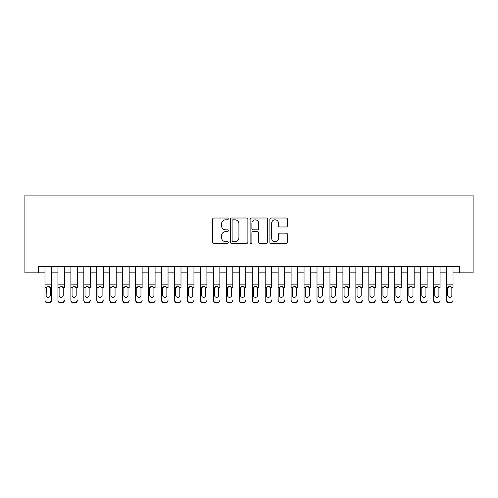 <?xml version="1.0" encoding="UTF-8"?>
<svg xmlns="http://www.w3.org/2000/svg" width="498" height="498" viewBox="0 0 498 498"><rect width="100%" height="100%" fill="white"/><g stroke="black" fill="none" stroke-linecap="round" stroke-linejoin="round"><path stroke-width="0.75" d="M228.277 218.908A0.89 0.89 0 0 0 227.387 218.018L213.872 218.018A1.27 1.27 0 0 0 212.602 219.294L212.602 242.177A1.27 1.27 0 0 0 213.872 243.447L227.387 243.447A0.89 0.89 0 0 0 228.277 242.557A0.89 0.89 0 0 0 227.387 241.673L225.638 241.673A4.071 4.071 0 0 1 221.566 237.602L221.566 235.691A4.071 4.071 0 0 1 225.638 231.626L227.387 231.626A0.89 0.89 0 0 0 228.277 230.736A0.89 0.89 0 0 0 227.387 229.846L225.638 229.846A4.071 4.071 0 0 1 221.566 225.775L221.566 223.87A4.071 4.071 0 0 1 225.638 219.799L227.387 219.799A0.89 0.89 0 0 0 228.277 218.908M286.157 226.982A1.27 1.27 0 0 0 287.433 225.712L287.433 219.294A1.27 1.27 0 0 0 286.157 218.018L271.155 218.018A1.27 1.27 0 0 0 269.885 219.294L269.885 242.177A1.27 1.27 0 0 0 271.155 243.447L286.157 243.447A1.27 1.27 0 0 0 287.433 242.177L287.433 234.421A1.27 1.27 0 0 0 286.157 233.151L279.739 233.151A1.27 1.27 0 0 0 278.469 234.421L278.469 238.268A3.399 3.399 0 0 1 275.064 241.673A3.399 3.399 0 0 1 271.665 238.268L271.665 223.204A3.399 3.399 0 0 1 275.064 219.799A3.399 3.399 0 0 1 278.469 223.204L278.469 225.712A1.27 1.27 0 0 0 279.739 226.982L286.157 226.982M38.502 272.836L38.502 266.355L459.498 266.355L459.498 272.836L473.1 272.836L473.1 195.11L24.9 195.11L24.9 272.836L44.976 272.836M247.886 219.294A1.27 1.27 0 0 0 246.616 218.018L231.614 218.018A1.27 1.27 0 0 0 230.344 219.294L230.344 242.177A1.27 1.27 0 0 0 231.614 243.447L246.616 243.447A1.27 1.27 0 0 0 247.886 242.177L247.886 219.294M251.384 218.018L266.386 218.018A1.27 1.27 0 0 1 267.656 219.294L267.656 242.177A1.27 1.27 0 0 1 266.386 243.447L259.968 243.447A1.27 1.27 0 0 1 258.692 242.177L258.692 232.896A1.27 1.27 0 0 0 257.422 231.626L253.165 231.626A1.27 1.27 0 0 0 251.895 232.896L251.895 242.557A0.89 0.89 0 0 1 251.004 243.447A0.89 0.89 0 0 1 250.114 242.557L250.114 219.294A1.27 1.27 0 0 1 251.384 218.018M51.456 272.836L57.93 272.836M64.41 272.836L70.884 272.836M77.364 272.836L83.838 272.836M90.319 272.836L96.793 272.836M103.273 272.836L109.747 272.836M116.227 272.836L122.701 272.836M129.175 272.836L135.655 272.836M142.129 272.836L148.609 272.836M155.083 272.836L161.564 272.836M168.038 272.836L174.518 272.836M180.992 272.836L187.472 272.836M193.946 272.836L200.426 272.836M206.9 272.836L213.374 272.836M219.855 272.836L226.329 272.836M232.809 272.836L239.283 272.836M245.763 272.836L252.237 272.836M258.717 272.836L265.191 272.836M271.671 272.836L278.145 272.836M284.626 272.836L291.1 272.836M297.574 272.836L304.054 272.836M310.528 272.836L317.008 272.836M323.482 272.836L329.962 272.836M336.436 272.836L342.917 272.836M349.391 272.836L355.871 272.836M362.345 272.836L368.825 272.836M375.299 272.836L381.773 272.836M388.253 272.836L394.727 272.836M401.207 272.836L407.681 272.836M414.162 272.836L420.636 272.836M427.116 272.836L433.59 272.836M440.07 272.836L446.544 272.836M453.024 272.836L459.498 272.836M233.008 219.799A0.89 0.89 0 0 0 232.118 220.689L232.118 240.783A0.89 0.89 0 0 0 233.008 241.673L234.857 241.673A4.071 4.071 0 0 0 238.922 237.602L238.922 223.87A4.071 4.071 0 0 0 234.857 219.799L233.008 219.799M258.692 223.266A3.399 3.399 0 0 0 255.293 219.867A3.399 3.399 0 0 0 251.895 223.266L251.895 228.576A1.27 1.27 0 0 0 253.165 229.846L257.422 229.846A1.27 1.27 0 0 0 258.692 228.576L258.692 223.266M44.976 287.912L44.976 299.914A2.59 2.571 -0 0 0 47.571 302.479L48.866 302.479A2.59 2.571 -0 0 0 51.456 299.914L51.456 300.319A2.59 2.571 180 0 1 48.866 302.89L48.866 302.479M50.292 295.283L50.292 288.46L50.292 295.283A2.073 2.054 180 0 1 48.219 297.343A2.073 2.054 180 0 0 50.292 295.283M46.146 295.694L46.146 295.283A2.073 2.054 180 0 0 48.219 297.343M47.136 286.686L46.146 288.305M49.296 286.686L48.219 286.381L50.061 287.508L50.292 288.46M51.456 266.355L51.456 299.914M44.976 266.355L44.976 300.319A2.59 2.571 180 0 0 47.571 302.89L48.866 302.89M44.976 287.508L46.376 287.508L46.146 295.283M46.376 287.508L48.219 286.381M57.93 266.355L57.93 299.914A2.59 2.571 -0 0 0 60.526 302.479L61.82 302.479A2.59 2.571 -0 0 0 64.41 299.914L64.41 300.319A2.59 2.571 180 0 1 61.82 302.89L61.82 302.479M64.41 287.912L64.41 266.355M63.246 295.283L63.246 288.46L63.246 295.283A2.073 2.054 180 0 1 61.173 297.343A2.073 2.054 180 0 0 63.246 295.283M59.1 295.694L59.1 295.283A2.073 2.054 180 0 0 61.173 297.343A2.073 2.054 180 0 1 59.1 295.283L59.1 288.305M60.09 286.686L59.1 288.46L59.33 287.508L61.173 286.381L63.016 287.508L63.246 288.46M62.25 286.686L61.173 286.381M70.884 266.355L70.884 299.914A2.59 2.571 -0 0 0 73.474 302.479L74.775 302.479A2.59 2.571 -0 0 0 77.364 299.914L77.364 300.319A2.59 2.571 180 0 1 74.775 302.89L74.775 302.479M77.364 287.912L77.364 266.355M76.194 295.283L76.194 288.46L76.194 295.283A2.073 2.054 180 0 1 74.127 297.343A2.073 2.054 180 0 0 76.194 295.283M72.054 295.694L72.054 295.283A2.073 2.054 180 0 0 74.127 297.343A2.073 2.054 180 0 1 72.054 295.283L72.054 288.305M73.044 286.686L72.054 288.46L72.278 287.508L74.127 286.381L75.97 287.508L76.194 288.46M75.204 286.686L74.127 286.381M83.838 266.355L83.838 299.914A2.59 2.571 -0 0 0 86.428 302.479L87.723 302.479A2.59 2.571 -0 0 0 90.319 299.914L90.319 300.319A2.59 2.571 180 0 1 87.723 302.89L87.723 302.479M90.319 287.912L90.319 266.355M89.148 295.283L89.148 288.46L89.148 295.283A2.073 2.054 180 0 1 87.075 297.343A2.073 2.054 180 0 0 89.148 295.283M85.002 295.694L85.002 295.283A2.073 2.054 180 0 0 87.075 297.343A2.073 2.054 180 0 1 85.002 295.283L85.002 288.305M85.998 286.686L85.002 288.46L85.233 287.508L87.075 286.381L88.924 287.508L89.148 288.46M88.158 286.686L87.075 286.381M96.793 266.355L96.793 299.914A2.59 2.571 -0 0 0 99.382 302.479L100.677 302.479A2.59 2.571 -0 0 0 103.273 299.914L103.273 300.319A2.59 2.571 180 0 1 100.677 302.89L100.677 302.479M103.273 287.912L103.273 266.355M102.102 295.283L102.102 288.46L102.102 295.283A2.073 2.054 180 0 1 100.03 297.343A2.073 2.054 180 0 0 102.102 295.283M97.957 295.694L97.957 295.283A2.073 2.054 180 0 0 100.03 297.343A2.073 2.054 180 0 1 97.957 295.283L97.957 288.305M98.953 286.686L97.957 288.46L98.187 287.508L100.03 286.381L101.872 287.508L102.102 288.46M101.113 286.686L100.03 286.381M60.526 302.479L60.526 302.89L61.82 302.89M60.526 302.89A2.59 2.571 180 0 1 57.93 300.319L57.93 299.914M73.474 302.479L73.474 302.89L74.775 302.89M73.474 302.89A2.59 2.571 180 0 1 70.884 300.319L70.884 299.914M86.428 302.479L86.428 302.89L87.723 302.89M86.428 302.89A2.59 2.571 180 0 1 83.838 300.319L83.838 299.914M99.382 302.479L99.382 302.89L100.677 302.89M99.382 302.89A2.59 2.571 180 0 1 96.793 300.319L96.793 299.914M109.747 266.355L109.747 299.914A2.59 2.571 -0 0 0 112.336 302.479L113.631 302.479A2.59 2.571 -0 0 0 116.227 299.914L116.227 300.319A2.59 2.571 180 0 1 113.631 302.89L113.631 302.479M116.227 287.912L116.227 266.355M115.057 295.283L115.057 288.46L115.057 295.283A2.073 2.054 180 0 1 112.984 297.343A2.073 2.054 180 0 0 115.057 295.283M110.911 295.694L110.911 295.283A2.073 2.054 180 0 0 112.984 297.343A2.073 2.054 180 0 1 110.911 295.283L110.911 288.305M111.907 286.686L110.911 288.46L111.141 287.508L112.984 286.381L114.826 287.508L115.057 288.46M114.067 286.686L112.984 286.381M112.336 302.479L112.336 302.89L113.631 302.89M112.336 302.89A2.59 2.571 180 0 1 109.747 300.319L109.747 299.914M122.701 266.355L122.701 299.914A2.59 2.571 -0 0 0 125.291 302.479L126.585 302.479A2.59 2.571 -0 0 0 129.175 299.914L129.175 300.319A2.59 2.571 180 0 1 126.585 302.89L126.585 302.479M129.175 287.912L129.175 266.355M128.011 295.283L128.011 288.46L128.011 295.283A2.073 2.054 180 0 1 125.938 297.343A2.073 2.054 180 0 0 128.011 295.283M123.865 295.694L123.865 295.283A2.073 2.054 180 0 0 125.938 297.343A2.073 2.054 180 0 1 123.865 295.283L123.865 288.305M124.855 286.686L123.865 288.46L124.095 287.508L125.938 286.381L127.781 287.508L128.011 288.46M127.021 286.686L125.938 286.381M125.291 302.479L125.291 302.89L126.585 302.89M125.291 302.89A2.59 2.571 180 0 1 122.701 300.319L122.701 299.914M135.655 266.355L135.655 299.914A2.59 2.571 -0 0 0 138.245 302.479L139.54 302.479A2.59 2.571 -0 0 0 142.129 299.914L142.129 300.319A2.59 2.571 180 0 1 139.54 302.89L139.54 302.479M142.129 287.912L142.129 266.355M140.965 295.283L140.965 288.46L140.965 295.283A2.073 2.054 180 0 1 138.892 297.343A2.073 2.054 180 0 0 140.965 295.283M136.819 295.694L136.819 295.283A2.073 2.054 180 0 0 138.892 297.343A2.073 2.054 180 0 1 136.819 295.283L136.819 288.305M137.809 286.686L136.819 288.46L137.05 287.508L138.892 286.381L140.735 287.508L140.965 288.46M139.975 286.686L138.892 286.381M138.245 302.479L138.245 302.89L139.54 302.89M138.245 302.89A2.59 2.571 180 0 1 135.655 300.319L135.655 299.914M148.609 266.355L148.609 299.914A2.59 2.571 -0 0 0 151.199 302.479L152.494 302.479A2.59 2.571 -0 0 0 155.083 299.914L155.083 300.319A2.59 2.571 180 0 1 152.494 302.89L152.494 302.479M155.083 287.912L155.083 266.355M153.919 295.283L153.919 288.46L153.919 295.283A2.073 2.054 180 0 1 151.846 297.343A2.073 2.054 180 0 0 153.919 295.283M149.774 295.694L149.774 295.283A2.073 2.054 180 0 0 151.846 297.343A2.073 2.054 180 0 1 149.774 295.283L149.774 288.305M150.763 286.686L149.774 288.46L150.004 287.508L151.846 286.381L153.689 287.508L153.919 288.46M152.93 286.686L151.846 286.381M151.199 302.479L151.199 302.89L152.494 302.89M151.199 302.89A2.59 2.571 180 0 1 148.609 300.319L148.609 299.914M161.564 266.355L161.564 299.914A2.59 2.571 -0 0 0 164.153 302.479L165.448 302.479A2.59 2.571 -0 0 0 168.038 299.914L168.038 300.319A2.59 2.571 180 0 1 165.448 302.89L165.448 302.479M168.038 287.912L168.038 266.355M166.874 295.283L166.874 288.46L166.874 295.283A2.073 2.054 180 0 1 164.801 297.343A2.073 2.054 180 0 0 166.874 295.283M162.728 295.694L162.728 295.283A2.073 2.054 180 0 0 164.801 297.343A2.073 2.054 180 0 1 162.728 295.283L162.728 288.305M163.718 286.686L162.728 288.46L162.958 287.508L164.801 286.381L166.643 287.508L166.874 288.46M165.884 286.686L164.801 286.381M164.153 302.479L164.153 302.89L165.448 302.89M164.153 302.89A2.59 2.571 180 0 1 161.564 300.319L161.564 299.914M174.518 266.355L174.518 299.914A2.59 2.571 -0 0 0 177.107 302.479L178.402 302.479A2.59 2.571 -0 0 0 180.992 299.914L180.992 300.319A2.59 2.571 180 0 1 178.402 302.89L178.402 302.479M180.992 287.912L180.992 266.355M179.828 295.283L179.828 288.46L179.828 295.283A2.073 2.054 180 0 1 177.755 297.343A2.073 2.054 180 0 0 179.828 295.283M175.682 295.694L175.682 295.283A2.073 2.054 180 0 0 177.755 297.343A2.073 2.054 180 0 1 175.682 295.283L175.682 288.305M176.672 286.686L175.682 288.46L175.912 287.508L177.755 286.381L179.597 287.508L179.828 288.46M178.838 286.686L177.755 286.381M177.107 302.479L177.107 302.89L178.402 302.89M177.107 302.89A2.59 2.571 180 0 1 174.518 300.319L174.518 299.914M187.472 266.355L187.472 299.914A2.59 2.571 -0 0 0 190.062 302.479L191.357 302.479A2.59 2.571 -0 0 0 193.946 299.914L193.946 300.319A2.59 2.571 180 0 1 191.357 302.89L191.357 302.479M193.946 287.912L193.946 266.355M192.782 295.283L192.782 288.46L192.782 295.283A2.073 2.054 180 0 1 190.709 297.343A2.073 2.054 180 0 0 192.782 295.283M188.636 295.694L188.636 295.283A2.073 2.054 180 0 0 190.709 297.343A2.073 2.054 180 0 1 188.636 295.283L188.636 288.305M189.626 286.686L188.636 288.46L188.867 287.508L190.709 286.381L192.552 287.508L192.782 288.46M191.792 286.686L190.709 286.381M190.062 302.479L190.062 302.89L191.357 302.89M190.062 302.89A2.59 2.571 180 0 1 187.472 300.319L187.472 299.914M200.426 266.355L200.426 299.914A2.59 2.571 -0 0 0 203.016 302.479L204.311 302.479A2.59 2.571 -0 0 0 206.9 299.914L206.9 300.319A2.59 2.571 180 0 1 204.311 302.89L204.311 302.479M206.9 287.912L206.9 266.355M205.736 295.283L205.736 288.46L205.736 295.283A2.073 2.054 180 0 1 203.663 297.343A2.073 2.054 180 0 0 205.736 295.283M201.59 295.694L201.59 295.283A2.073 2.054 180 0 0 203.663 297.343A2.073 2.054 180 0 1 201.59 295.283L201.59 288.305M202.58 286.686L201.59 288.46L201.821 287.508L203.663 286.381L205.506 287.508L205.736 288.46M204.74 286.686L203.663 286.381M203.016 302.479L203.016 302.89L204.311 302.89M203.016 302.89A2.59 2.571 180 0 1 200.426 300.319L200.426 299.914M213.374 266.355L213.374 299.914A2.59 2.571 -0 0 0 215.97 302.479L217.265 302.479A2.59 2.571 -0 0 0 219.855 299.914L219.855 300.319A2.59 2.571 180 0 1 217.265 302.89L217.265 302.479M219.855 287.912L219.855 266.355M218.69 295.283L218.69 288.46L218.69 295.283A2.073 2.054 180 0 1 216.618 297.343A2.073 2.054 180 0 0 218.69 295.283M214.545 295.694L214.545 295.283A2.073 2.054 180 0 0 216.618 297.343A2.073 2.054 180 0 1 214.545 295.283L214.545 288.305M215.534 286.686L214.545 288.46L214.775 287.508L216.618 286.381L218.46 287.508L218.69 288.46M217.694 286.686L216.618 286.381M215.97 302.479L215.97 302.89L217.265 302.89M215.97 302.89A2.59 2.571 180 0 1 213.374 300.319L213.374 299.914M226.329 266.355L226.329 299.914A2.59 2.571 -0 0 0 228.924 302.479L230.219 302.479A2.59 2.571 -0 0 0 232.809 299.914L232.809 300.319A2.59 2.571 180 0 1 230.219 302.89L230.219 302.479M232.809 287.912L232.809 266.355M231.645 295.283L231.645 288.46L231.645 295.283A2.073 2.054 180 0 1 229.572 297.343A2.073 2.054 180 0 0 231.645 295.283M227.499 295.694L227.499 295.283A2.073 2.054 180 0 0 229.572 297.343A2.073 2.054 180 0 1 227.499 295.283L227.499 288.305M228.489 286.686L227.499 288.46L227.729 287.508L229.572 286.381L231.414 287.508L231.645 288.46M230.649 286.686L229.572 286.381M228.924 302.479L228.924 302.89L230.219 302.89M228.924 302.89A2.59 2.571 180 0 1 226.329 300.319L226.329 299.914M239.283 266.355L239.283 299.914A2.59 2.571 -0 0 0 241.872 302.479L243.173 302.479A2.59 2.571 -0 0 0 245.763 299.914L245.763 300.319A2.59 2.571 180 0 1 243.173 302.89L243.173 302.479M245.763 287.912L245.763 266.355M244.593 295.283L244.593 288.46L244.593 295.283A2.073 2.054 180 0 1 242.526 297.343A2.073 2.054 180 0 0 244.593 295.283M240.453 295.694L240.453 295.283A2.073 2.054 180 0 0 242.526 297.343A2.073 2.054 180 0 1 240.453 295.283L240.453 288.305M241.443 286.686L240.453 288.46L240.677 287.508L242.526 286.381L244.369 287.508L244.593 288.46M243.603 286.686L242.526 286.381M241.872 302.479L241.872 302.89L243.173 302.89M241.872 302.89A2.59 2.571 180 0 1 239.283 300.319L239.283 299.914M252.237 266.355L252.237 299.914A2.59 2.571 -0 0 0 254.827 302.479L256.128 302.479A2.59 2.571 -0 0 0 258.717 299.914L258.717 300.319A2.59 2.571 180 0 1 256.128 302.89L256.128 302.479M258.717 287.912L258.717 266.355M257.547 295.283L257.547 288.46L257.547 295.283A2.073 2.054 180 0 1 255.474 297.343A2.073 2.054 180 0 0 257.547 295.283M253.407 295.694L253.407 295.283A2.073 2.054 180 0 0 255.474 297.343A2.073 2.054 180 0 1 253.407 295.283L253.407 288.305M254.397 286.686L253.407 288.46L253.631 287.508L255.474 286.381L257.323 287.508L257.547 288.46M256.557 286.686L255.474 286.381M254.827 302.479L254.827 302.89L256.128 302.89M254.827 302.89A2.59 2.571 180 0 1 252.237 300.319L252.237 299.914M265.191 266.355L265.191 299.914A2.59 2.571 -0 0 0 267.781 302.479L269.076 302.479A2.59 2.571 -0 0 0 271.671 299.914L271.671 300.319A2.59 2.571 180 0 1 269.076 302.89L269.076 302.479M271.671 287.912L271.671 266.355M270.501 295.283L270.501 288.46L270.501 295.283A2.073 2.054 180 0 1 268.428 297.343A2.073 2.054 180 0 0 270.501 295.283M266.355 295.694L266.355 295.283A2.073 2.054 180 0 0 268.428 297.343A2.073 2.054 180 0 1 266.355 295.283L266.355 288.305M267.351 286.686L266.355 288.46L266.586 287.508L268.428 286.381L270.271 287.508L270.501 288.46M269.511 286.686L268.428 286.381M267.781 302.479L267.781 302.89L269.076 302.89M267.781 302.89A2.59 2.571 180 0 1 265.191 300.319L265.191 299.914M278.145 266.355L278.145 299.914A2.59 2.571 -0 0 0 280.735 302.479L282.03 302.479A2.59 2.571 -0 0 0 284.626 299.914L284.626 300.319A2.59 2.571 180 0 1 282.03 302.89L282.03 302.479M284.626 287.912L284.626 266.355M283.455 295.283L283.455 288.46L283.455 295.283A2.073 2.054 180 0 1 281.382 297.343A2.073 2.054 180 0 0 283.455 295.283M279.31 295.694L279.31 295.283A2.073 2.054 180 0 0 281.382 297.343A2.073 2.054 180 0 1 279.31 295.283L279.31 288.305M280.306 286.686L279.31 288.46L279.54 287.508L281.382 286.381L283.225 287.508L283.455 288.46M282.466 286.686L281.382 286.381M280.735 302.479L280.735 302.89L282.03 302.89M280.735 302.89A2.59 2.571 180 0 1 278.145 300.319L278.145 299.914M291.1 266.355L291.1 299.914A2.59 2.571 -0 0 0 293.689 302.479L294.984 302.479A2.59 2.571 -0 0 0 297.574 299.914L297.574 300.319A2.59 2.571 180 0 1 294.984 302.89L294.984 302.479M297.574 287.912L297.574 266.355M296.41 295.283L296.41 288.46L296.41 295.283A2.073 2.054 180 0 1 294.337 297.343A2.073 2.054 180 0 0 296.41 295.283M292.264 295.694L292.264 295.283A2.073 2.054 180 0 0 294.337 297.343A2.073 2.054 180 0 1 292.264 295.283L292.264 288.305M293.26 286.686L292.264 288.46L292.494 287.508L294.337 286.381L296.179 287.508L296.41 288.46M295.42 286.686L294.337 286.381M293.689 302.479L293.689 302.89L294.984 302.89M293.689 302.89A2.59 2.571 180 0 1 291.1 300.319L291.1 299.914M304.054 266.355L304.054 299.914A2.59 2.571 -0 0 0 306.644 302.479L307.938 302.479A2.59 2.571 -0 0 0 310.528 299.914L310.528 300.319A2.59 2.571 180 0 1 307.938 302.89L307.938 302.479M310.528 287.912L310.528 266.355M309.364 295.283L309.364 288.46L309.364 295.283A2.073 2.054 180 0 1 307.291 297.343A2.073 2.054 180 0 0 309.364 295.283M305.218 295.694L305.218 295.283A2.073 2.054 180 0 0 307.291 297.343A2.073 2.054 180 0 1 305.218 295.283L305.218 288.305M306.208 286.686L305.218 288.46L305.448 287.508L307.291 286.381L309.134 287.508L309.364 288.46M308.374 286.686L307.291 286.381M306.644 302.479L306.644 302.89L307.938 302.89M306.644 302.89A2.59 2.571 180 0 1 304.054 300.319L304.054 299.914M317.008 266.355L317.008 299.914A2.59 2.571 -0 0 0 319.598 302.479L320.893 302.479A2.59 2.571 -0 0 0 323.482 299.914L323.482 300.319A2.59 2.571 180 0 1 320.893 302.89L320.893 302.479M323.482 287.912L323.482 266.355M322.318 295.283L322.318 288.46L322.318 295.283A2.073 2.054 180 0 1 320.245 297.343A2.073 2.054 180 0 0 322.318 295.283M318.172 295.694L318.172 295.283A2.073 2.054 180 0 0 320.245 297.343A2.073 2.054 180 0 1 318.172 295.283L318.172 288.305M319.162 286.686L318.172 288.46L318.403 287.508L320.245 286.381L322.088 287.508L322.318 288.46M321.328 286.686L320.245 286.381M319.598 302.479L319.598 302.89L320.893 302.89M319.598 302.89A2.59 2.571 180 0 1 317.008 300.319L317.008 299.914M329.962 266.355L329.962 299.914A2.59 2.571 -0 0 0 332.552 302.479L333.847 302.479A2.59 2.571 -0 0 0 336.436 299.914L336.436 300.319A2.59 2.571 180 0 1 333.847 302.89L333.847 302.479M336.436 287.912L336.436 266.355M335.272 295.283L335.272 288.46L335.272 295.283A2.073 2.054 180 0 1 333.199 297.343A2.073 2.054 180 0 0 335.272 295.283M331.126 295.694L331.126 295.283A2.073 2.054 180 0 0 333.199 297.343A2.073 2.054 180 0 1 331.126 295.283L331.126 288.305M332.116 286.686L331.126 288.46L331.357 287.508L333.199 286.381L335.042 287.508L335.272 288.46M334.283 286.686L333.199 286.381M332.552 302.479L332.552 302.89L333.847 302.89M332.552 302.89A2.59 2.571 180 0 1 329.962 300.319L329.962 299.914M342.917 266.355L342.917 299.914A2.59 2.571 -0 0 0 345.506 302.479L346.801 302.479A2.59 2.571 -0 0 0 349.391 299.914L349.391 300.319A2.59 2.571 180 0 1 346.801 302.89L346.801 302.479M349.391 287.912L349.391 266.355M348.226 295.283L348.226 288.46L348.226 295.283A2.073 2.054 180 0 1 346.154 297.343A2.073 2.054 180 0 0 348.226 295.283M344.081 295.694L344.081 295.283A2.073 2.054 180 0 0 346.154 297.343A2.073 2.054 180 0 1 344.081 295.283L344.081 288.305M345.07 286.686L344.081 288.46L344.311 287.508L346.154 286.381L347.996 287.508L348.226 288.46M347.237 286.686L346.154 286.381M345.506 302.479L345.506 302.89L346.801 302.89M345.506 302.89A2.59 2.571 180 0 1 342.917 300.319L342.917 299.914M355.871 266.355L355.871 299.914A2.59 2.571 -0 0 0 358.46 302.479L359.755 302.479A2.59 2.571 -0 0 0 362.345 299.914L362.345 300.319A2.59 2.571 180 0 1 359.755 302.89L359.755 302.479M362.345 287.912L362.345 266.355M361.181 295.283L361.181 288.46L361.181 295.283A2.073 2.054 180 0 1 359.108 297.343A2.073 2.054 180 0 0 361.181 295.283M357.035 295.694L357.035 295.283A2.073 2.054 180 0 0 359.108 297.343A2.073 2.054 180 0 1 357.035 295.283L357.035 288.305M358.025 286.686L357.035 288.46L357.265 287.508L359.108 286.381L360.95 287.508L361.181 288.46M360.191 286.686L359.108 286.381M358.46 302.479L358.46 302.89L359.755 302.89M358.46 302.89A2.59 2.571 180 0 1 355.871 300.319L355.871 299.914M368.825 266.355L368.825 299.914A2.59 2.571 -0 0 0 371.415 302.479L372.709 302.479A2.59 2.571 -0 0 0 375.299 299.914L375.299 300.319A2.59 2.571 180 0 1 372.709 302.89L372.709 302.479M375.299 287.912L375.299 266.355M374.135 295.283L374.135 288.46L374.135 295.283A2.073 2.054 180 0 1 372.062 297.343A2.073 2.054 180 0 0 374.135 295.283M369.989 295.694L369.989 295.283A2.073 2.054 180 0 0 372.062 297.343A2.073 2.054 180 0 1 369.989 295.283L369.989 288.305M370.979 286.686L369.989 288.46L370.219 287.508L372.062 286.381L373.905 287.508L374.135 288.46M373.145 286.686L372.062 286.381M371.415 302.479L371.415 302.89L372.709 302.89M371.415 302.89A2.59 2.571 180 0 1 368.825 300.319L368.825 299.914M381.773 266.355L381.773 299.914A2.59 2.571 -0 0 0 384.369 302.479L385.664 302.479A2.59 2.571 -0 0 0 388.253 299.914L388.253 300.319A2.59 2.571 180 0 1 385.664 302.89L385.664 302.479M388.253 287.912L388.253 266.355M387.089 295.283L387.089 288.46L387.089 295.283A2.073 2.054 180 0 1 385.016 297.343A2.073 2.054 180 0 0 387.089 295.283M382.943 295.694L382.943 295.283A2.073 2.054 180 0 0 385.016 297.343A2.073 2.054 180 0 1 382.943 295.283L382.943 288.305M383.933 286.686L382.943 288.46L383.174 287.508L385.016 286.381L386.859 287.508L387.089 288.46M386.093 286.686L385.016 286.381M384.369 302.479L384.369 302.89L385.664 302.89M384.369 302.89A2.59 2.571 180 0 1 381.773 300.319L381.773 299.914M394.727 266.355L394.727 299.914A2.59 2.571 -0 0 0 397.323 302.479L398.618 302.479A2.59 2.571 -0 0 0 401.207 299.914L401.207 300.319A2.59 2.571 180 0 1 398.618 302.89L398.618 302.479M401.207 287.912L401.207 266.355M400.043 295.283L400.043 288.46L400.043 295.283A2.073 2.054 180 0 1 397.97 297.343A2.073 2.054 180 0 0 400.043 295.283M395.898 295.694L395.898 295.283A2.073 2.054 180 0 0 397.97 297.343A2.073 2.054 180 0 1 395.898 295.283L395.898 288.305M396.887 286.686L395.898 288.46L396.128 287.508L397.97 286.381L399.813 287.508L400.043 288.46M399.047 286.686L397.97 286.381M397.323 302.479L397.323 302.89L398.618 302.89M397.323 302.89A2.59 2.571 180 0 1 394.727 300.319L394.727 299.914M407.681 266.355L407.681 299.914A2.59 2.571 -0 0 0 410.277 302.479L411.572 302.479A2.59 2.571 -0 0 0 414.162 299.914L414.162 300.319A2.59 2.571 180 0 1 411.572 302.89L411.572 302.479M414.162 287.912L414.162 266.355M412.998 295.283L412.998 288.46L412.998 295.283A2.073 2.054 180 0 1 410.925 297.343A2.073 2.054 180 0 0 412.998 295.283M408.852 295.694L408.852 295.283A2.073 2.054 180 0 0 410.925 297.343A2.073 2.054 180 0 1 408.852 295.283L408.852 288.305M409.842 286.686L408.852 288.46L409.076 287.508L410.925 286.381L412.767 287.508L412.998 288.46M412.002 286.686L410.925 286.381M410.277 302.479L410.277 302.89L411.572 302.89M410.277 302.89A2.59 2.571 180 0 1 407.681 300.319L407.681 299.914M420.636 266.355L420.636 299.914A2.59 2.571 -0 0 0 423.225 302.479L424.526 302.479A2.59 2.571 -0 0 0 427.116 299.914L427.116 300.319A2.59 2.571 180 0 1 424.526 302.89L424.526 302.479M427.116 287.912L427.116 266.355M425.946 295.283L425.946 288.46L425.946 295.283A2.073 2.054 180 0 1 423.873 297.343A2.073 2.054 180 0 0 425.946 295.283M421.806 295.694L421.806 295.283A2.073 2.054 180 0 0 423.873 297.343A2.073 2.054 180 0 1 421.806 295.283L421.806 288.305M422.796 286.686L421.806 288.46L422.03 287.508L423.873 286.381L425.722 287.508L425.946 288.46M424.956 286.686L423.873 286.381M423.225 302.479L423.225 302.89L424.526 302.89M423.225 302.89A2.59 2.571 180 0 1 420.636 300.319L420.636 299.914M433.59 266.355L433.59 299.914A2.59 2.571 -0 0 0 436.18 302.479L437.474 302.479A2.59 2.571 -0 0 0 440.07 299.914L440.07 300.319A2.59 2.571 180 0 1 437.474 302.89L437.474 302.479M440.07 287.912L440.07 266.355M438.9 295.283L438.9 288.46L438.9 295.283A2.073 2.054 180 0 1 436.827 297.343A2.073 2.054 180 0 0 438.9 295.283M434.754 295.694L434.754 295.283A2.073 2.054 180 0 0 436.827 297.343A2.073 2.054 180 0 1 434.754 295.283L434.754 288.305M435.75 286.686L434.754 288.46L434.984 287.508L436.827 286.381L438.67 287.508L438.9 288.46M437.91 286.686L436.827 286.381M436.18 302.479L436.18 302.89L437.474 302.89M436.18 302.89A2.59 2.571 180 0 1 433.59 300.319L433.59 299.914M446.544 266.355L446.544 299.914A2.59 2.571 -0 0 0 449.134 302.479L450.429 302.479A2.59 2.571 -0 0 0 453.024 299.914L453.024 300.319A2.59 2.571 180 0 1 450.429 302.89L450.429 302.479M453.024 287.912L453.024 266.355M451.854 295.283L451.854 288.46L451.854 295.283A2.073 2.054 180 0 1 449.781 297.343A2.073 2.054 180 0 0 451.854 295.283M447.708 295.694L447.708 295.283A2.073 2.054 180 0 0 449.781 297.343A2.073 2.054 180 0 1 447.708 295.283L447.708 288.305M448.704 286.686L447.708 288.46L447.939 287.508L449.781 286.381L451.624 287.508L451.854 288.46M450.864 286.686L449.781 286.381M449.134 302.479L449.134 302.89L450.429 302.89M449.134 302.89A2.59 2.571 180 0 1 446.544 300.319L446.544 299.914M50.061 287.508L51.456 287.508M44.976 284.159L51.456 284.159M44.976 266.449L51.456 266.449M47.571 302.479L47.571 302.89M63.016 287.508L64.41 287.508M57.93 287.508L59.33 287.508M57.93 284.159L64.41 284.159M57.93 266.449L64.41 266.449M75.97 287.508L77.364 287.508M70.884 287.508L72.278 287.508M70.884 284.159L77.364 284.159M70.884 266.449L77.364 266.449M88.924 287.508L90.319 287.508M83.838 287.508L85.233 287.508M83.838 284.159L90.319 284.159M83.838 266.449L90.319 266.449M101.872 287.508L103.273 287.508M96.793 287.508L98.187 287.508M96.793 284.159L103.273 284.159M96.793 266.449L103.273 266.449M114.826 287.508L116.227 287.508M109.747 287.508L111.141 287.508M109.747 284.159L116.227 284.159M109.747 266.449L116.227 266.449M127.781 287.508L129.175 287.508M122.701 287.508L124.095 287.508M122.701 284.159L129.175 284.159M122.701 266.449L129.175 266.449M140.735 287.508L142.129 287.508M135.655 287.508L137.05 287.508M135.655 284.159L142.129 284.159M135.655 266.449L142.129 266.449M153.689 287.508L155.083 287.508M148.609 287.508L150.004 287.508M148.609 284.159L155.083 284.159M148.609 266.449L155.083 266.449M166.643 287.508L168.038 287.508M161.564 287.508L162.958 287.508M161.564 284.159L168.038 284.159M161.564 266.449L168.038 266.449M179.597 287.508L180.992 287.508M174.518 287.508L175.912 287.508M174.518 284.159L180.992 284.159M174.518 266.449L180.992 266.449M192.552 287.508L193.946 287.508M187.472 287.508L188.867 287.508M187.472 284.159L193.946 284.159M187.472 266.449L193.946 266.449M205.506 287.508L206.9 287.508M200.426 287.508L201.821 287.508M200.426 284.159L206.9 284.159M200.426 266.449L206.9 266.449M218.46 287.508L219.855 287.508M213.374 287.508L214.775 287.508M213.374 284.159L219.855 284.159M213.374 266.449L219.855 266.449M231.414 287.508L232.809 287.508M226.329 287.508L227.729 287.508M226.329 284.159L232.809 284.159M226.329 266.449L232.809 266.449M244.369 287.508L245.763 287.508M239.283 287.508L240.677 287.508M239.283 284.159L245.763 284.159M239.283 266.449L245.763 266.449M257.323 287.508L258.717 287.508M252.237 287.508L253.631 287.508M252.237 284.159L258.717 284.159M252.237 266.449L258.717 266.449M270.271 287.508L271.671 287.508M265.191 287.508L266.586 287.508M265.191 284.159L271.671 284.159M265.191 266.449L271.671 266.449M283.225 287.508L284.626 287.508M278.145 287.508L279.54 287.508M278.145 284.159L284.626 284.159M278.145 266.449L284.626 266.449M296.179 287.508L297.574 287.508M291.1 287.508L292.494 287.508M291.1 284.159L297.574 284.159M291.1 266.449L297.574 266.449M309.134 287.508L310.528 287.508M304.054 287.508L305.448 287.508M304.054 284.159L310.528 284.159M304.054 266.449L310.528 266.449M322.088 287.508L323.482 287.508M317.008 287.508L318.403 287.508M317.008 284.159L323.482 284.159M317.008 266.449L323.482 266.449M335.042 287.508L336.436 287.508M329.962 287.508L331.357 287.508M329.962 284.159L336.436 284.159M329.962 266.449L336.436 266.449M347.996 287.508L349.391 287.508M342.917 287.508L344.311 287.508M342.917 284.159L349.391 284.159M342.917 266.449L349.391 266.449M360.95 287.508L362.345 287.508M355.871 287.508L357.265 287.508M355.871 284.159L362.345 284.159M355.871 266.449L362.345 266.449M373.905 287.508L375.299 287.508M368.825 287.508L370.219 287.508M368.825 284.159L375.299 284.159M368.825 266.449L375.299 266.449M386.859 287.508L388.253 287.508M381.773 287.508L383.174 287.508M381.773 284.159L388.253 284.159M381.773 266.449L388.253 266.449M399.813 287.508L401.207 287.508M394.727 287.508L396.128 287.508M394.727 284.159L401.207 284.159M394.727 266.449L401.207 266.449M412.767 287.508L414.162 287.508M407.681 287.508L409.076 287.508M407.681 284.159L414.162 284.159M407.681 266.449L414.162 266.449M425.722 287.508L427.116 287.508M420.636 287.508L422.03 287.508M420.636 284.159L427.116 284.159M420.636 266.449L427.116 266.449M438.67 287.508L440.07 287.508M433.59 287.508L434.984 287.508M433.59 284.159L440.07 284.159M433.59 266.449L440.07 266.449M451.624 287.508L453.024 287.508M446.544 287.508L447.939 287.508M446.544 284.159L453.024 284.159M446.544 266.449L453.024 266.449"/></g></svg>
